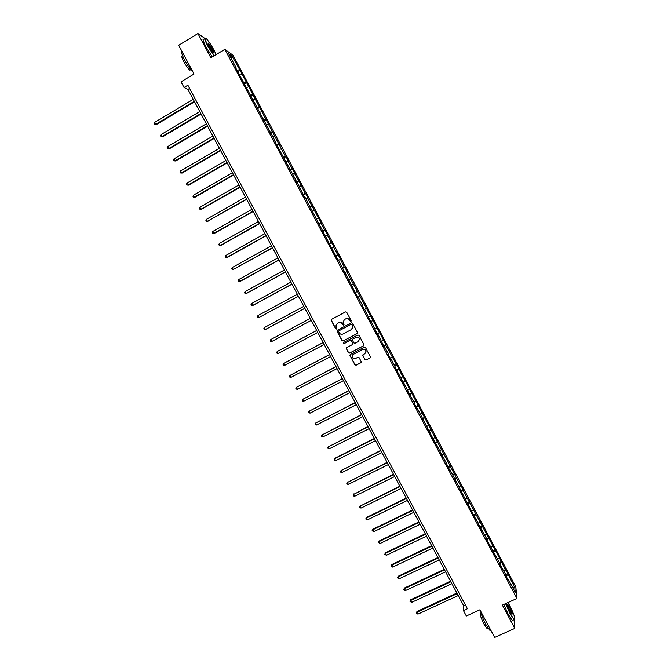 <?xml version="1.0" encoding="UTF-8"?>
<svg xmlns="http://www.w3.org/2000/svg" width="671" height="671" viewBox="0 0 671 671"><rect width="100%" height="100%" fill="white"/><g stroke="black" fill="none" stroke-linecap="round" stroke-linejoin="round"><path stroke-width="1.01" d="M350.899 321.426L351.151 320.595L346.714 312.267L345.523 311.889L331.617 319.295L331.264 320.486L335.693 328.79L336.523 329.05L336.842 328.48L335.861 325.938L337.328 323.33L338.486 322.717C340.063 322.072 341.338 322.466 342.294 323.908L343.703 325.242L344.022 324.663L343.049 322.181L344.517 319.513L345.674 318.901C347.259 318.255 348.534 318.65 349.49 320.092L350.899 321.426M364.949 359.614L366.14 359.991L370.056 357.953L370.518 357.073L365.51 347.544L364.311 347.167L350.371 354.456L349.91 355.295L354.917 364.831L356.108 365.209L360.822 362.759L361.183 361.577L359.086 357.635L357.895 357.257L355.555 358.482C353.734 359.052 352.585 358.406 352.099 356.553L353.332 354.305L362.508 349.507C364.286 348.937 365.435 349.549 365.963 351.352L364.739 353.692L362.743 355.353L364.949 359.614L366.24 359.882L370.358 357.702M204.697 38.314L197.928 33.55L178.704 45.284L194.045 74.028L181.036 81.862L184.047 87.507L187.872 85.209L467.419 608.74L463.435 610.56L466.337 616.003L479.908 609.805L494.661 637.45L514.791 628.4L514.045 619.668M197.928 33.55L210.845 57.79L224.819 49.36L516.955 598.457L502.378 605.099L514.791 628.4M357.106 333.63L357.467 332.439L352.543 323.196L351.344 322.826L337.429 330.191L337.077 331.382L341.984 340.591L343.175 340.969L357.299 333.487M359.027 335.374L363.942 344.609L363.581 345.8L349.641 353.097L348.45 352.72L346.253 348.425L346.706 347.595L352.35 344.634L352.711 343.451L351.319 340.834L350.128 340.457L344.257 343.544L343.351 343.032L343.669 342.453L357.836 334.997L359.027 335.374M224.819 49.36L233.047 55.257L515.823 586.915L516.955 598.457M507.771 573.579L514.8 587.704L515.253 592.418L508.215 579.182L508.299 580.289L505.808 575.601L505.724 574.51L507.771 573.579L505.322 568.974L505.397 570.04L501.413 561.619L463.082 490.476L463.141 489.662L460.675 485.041L460.616 485.838L402.894 376.397L402.642 376.85L398.926 368.941L385.716 345.028L386.018 344.668L346.739 271.747L347.159 271.621L344.668 266.924L344.231 267.033L338.167 254.712L337.714 254.779L333.697 247.238L334.166 247.188L327.171 234.967L327.658 234.959L325.158 230.254L324.663 230.245L320.637 222.688L321.149 222.722L307.561 198.096L308.106 198.205L305.599 193.483L305.037 193.357L299.073 181.212L294.452 173.462L295.047 173.646L287.893 161.124L288.513 161.359L285.989 156.62L285.368 156.385L240.05 70.245L232.082 56.196L228.719 53.806L236.016 67.528L235.219 66.991L276.083 142.839L275.412 142.546L296.037 180.348L295.433 180.18L298.587 185.146L304.659 197.517L305.23 197.626L337.874 259.945L338.335 259.853L357.727 297.27L358.129 297.06L362.181 304.684L361.795 304.919L364.336 309.692L364.714 309.448L364.311 309.65M505.724 574.51L499.316 563.414L499.258 562.357L486.324 538.989L486.307 538.016L479.824 526.769L475.831 518.322L475.814 519.237L449.83 469.448L449.729 470.203L443.321 457.203L443.195 457.924L436.796 444.948L436.653 445.628L417.203 408.119L417.001 408.681L414.477 403.942L414.695 403.388L407.909 391.596L408.144 391.092L394.766 366.886L395.043 366.458L391.008 358.868L390.715 359.27L388.182 354.514L388.484 354.12L384.441 346.53L384.131 346.89L377.874 334.175L377.538 334.502L371.298 321.82L370.937 322.105L364.714 309.448M503.988 571.239L505.397 570.04M499.71 564.143L501.472 562.65M501.749 567.029L501.271 567.079M497.597 559.228L499.023 558.037M493.311 552.116L495.089 550.648M495.273 554.867L494.804 554.925M491.197 547.201L492.631 546.026M486.911 540.088L488.698 538.637M488.798 542.696L488.329 542.755M484.798 535.173L486.24 534.007M480.503 528.043L482.306 526.609M482.323 530.518L481.853 530.585M478.389 523.128L479.84 521.979M474.087 515.991L475.898 514.573M475.831 518.322L475.37 518.398M471.981 511.076L473.441 509.943M467.67 503.929L469.49 502.529M469.339 506.119L468.886 506.202M465.557 499.014L467.033 497.899M461.245 491.851L463.082 490.476M462.847 493.906L462.386 493.999M459.14 486.936L460.616 485.838M454.821 479.765L456.666 478.415M456.339 481.677L455.894 481.778M452.707 474.85L454.192 473.768M448.387 467.679L450.241 466.337M449.83 469.448L449.385 469.549M446.274 462.764L447.767 461.69M441.946 455.567L443.816 454.25M443.321 457.203L442.877 457.312M439.832 450.652L441.342 449.604M435.504 443.456L437.383 442.155M436.796 444.948L436.36 445.066M433.391 438.54L434.9 437.5M429.054 431.336L430.941 430.052M430.27 432.678L429.834 432.812M426.941 426.421L428.459 425.389M422.596 419.199L424.5 417.932M423.745 420.407L423.309 420.541M420.482 414.284L422.017 413.269M416.137 407.054L418.05 405.812M417.203 408.119L416.775 408.262M414.024 402.139L415.567 401.141M409.671 394.9L411.591 393.676M410.66 395.823L410.241 395.974M407.557 389.985L409.109 389.004M403.196 382.73L405.133 381.522M404.118 383.51L403.699 383.669M401.082 377.815L402.642 376.85M396.72 370.56L398.666 369.369M397.567 371.197L397.148 371.357M394.607 365.636L396.175 364.689M390.237 358.373L392.191 357.207M391.008 358.868L390.589 359.035M388.123 353.458L389.7 352.518M383.745 346.177L385.716 345.028M381.64 341.254L383.225 340.34M377.253 333.965L379.232 332.841M375.139 329.05L376.733 328.144M370.753 321.753L372.74 320.637M368.647 316.829L370.249 315.949M364.252 309.524L366.249 308.434M362.139 304.609L363.749 303.737M358.129 297.077L359.748 296.213M355.236 292.573L357.249 291.516M351.621 284.831L353.248 283.984M348.719 280.327L350.74 279.279M345.104 272.577L346.739 271.747M342.193 268.065L344.231 267.033M338.578 260.314L340.222 259.501M335.659 255.794L337.714 254.779M332.044 248.035L333.697 247.238M329.125 243.506L331.189 242.516M325.51 235.747L327.171 234.967M322.583 231.21L324.663 230.245M318.968 223.451L320.637 222.688M316.041 218.905L318.129 217.958M312.418 211.147L314.103 210.392M309.49 206.593L311.587 205.661M305.867 198.834L307.561 198.096M302.931 194.271L305.037 193.357M299.308 186.504L301.011 185.783M296.372 181.933L298.486 181.044M292.749 174.166L294.452 173.462M289.805 169.587L291.935 168.715M286.173 161.82L287.893 161.124M283.229 157.232L285.368 156.385M279.606 149.457L281.334 148.786M276.645 144.869L278.8 144.03M273.022 137.085L274.758 136.431M270.061 132.489L272.233 131.675M266.437 124.705L268.182 124.068M263.477 120.101L265.649 119.304M259.845 112.317L261.598 111.688M256.876 107.704L259.065 106.932M253.244 99.92L255.014 99.308M250.275 95.29L252.472 94.536M246.643 87.507L248.421 86.911M243.665 82.868L245.88 82.139M240.033 75.085L241.82 74.506M237.056 70.438L239.279 69.725M231.059 58.209L232.082 56.196M184.047 87.507L187.955 89.419L463.661 605.687L463.435 610.56M512.652 587.528L514.8 587.704M506.102 576.154L507.855 574.644M508.215 579.182L507.729 579.224M189.591 88.438L187.955 89.419M465.364 604.898L463.661 605.687M237.702 71.654L240.05 70.245M244.278 84.018L246.626 82.617M250.845 96.372L253.202 94.98M257.412 108.71L259.769 107.326M263.98 121.048L266.337 119.673M270.53 133.37L272.896 131.994M277.081 145.674L279.446 144.315M283.623 157.979L285.989 156.62M290.166 170.266L292.531 168.924M296.699 182.554L299.073 181.212M303.225 194.816L305.599 193.483M309.75 207.079L312.124 205.754M316.267 219.325L318.641 218.008M322.776 231.57L325.158 230.254M329.285 243.799L331.667 242.491M335.785 256.012L338.167 254.712M342.277 268.224L344.668 266.924M348.769 280.419L351.151 279.136M355.253 292.606L357.643 291.323M364.219 309.465L366.609 308.19M370.686 321.627L373.084 320.361M377.152 333.781L379.551 332.522M383.611 345.926L386.018 344.668M390.069 358.054L392.468 356.813M396.519 370.174L398.926 368.941M402.961 382.285L405.368 381.061M409.402 394.389L411.809 393.164M415.827 406.483L418.243 405.267M422.26 418.561L424.676 417.354M428.677 430.631L431.101 429.432M435.093 442.692L437.517 441.493M441.51 454.745L443.934 453.554M447.918 466.79L450.342 465.599M454.317 478.817L456.741 477.643M460.709 490.837L463.141 489.662M467.1 502.847L469.532 501.682M473.483 514.85L475.915 513.692M479.866 526.844L482.298 525.687M486.324 538.779L488.673 537.672M492.808 550.698L495.047 549.65M499.274 562.608L501.413 561.619M351.017 321.35L349.608 320.017C348.652 318.574 347.377 318.18 345.8 318.826L345.674 318.901M344.391 319.589L345.8 318.826M337.219 323.397L338.612 322.634C340.189 321.996 341.455 322.39 342.42 323.825L343.812 325.167M331.667 319.27L331.399 320.411L335.819 328.706L336.632 328.975M337.412 330.199L337.203 331.298L342.109 340.499L343.292 340.868L357.215 333.537M351.914 324.63L351.076 324.37L338.863 330.837L338.536 331.415L339.216 332.799C340.172 334.242 341.438 334.636 343.015 333.999L351.369 329.587L352.845 326.852L352.023 324.554L351.076 324.37M338.989 330.753L351.193 324.294M351.797 329.31L352.954 326.769L352.518 325.77M352.023 324.554L352.636 325.687M346.613 347.653L346.471 348.677L348.568 352.611L349.759 352.988L363.833 345.599M352.569 344.475L352.82 343.351L351.428 340.734L350.237 340.365L344.257 343.544M343.636 342.47L344.374 343.451M358.222 341.556L359.446 339.249C358.935 337.421 357.786 336.792 355.991 337.37L352.753 339.073L352.3 339.92L353.793 342.881L354.984 343.25L358.222 341.556M358.331 341.455L359.555 339.149C359.044 337.328 357.895 336.699 356.1 337.278L355.991 337.37M352.669 339.132L356.1 337.278M363.036 354.598L362.944 355.563L365.049 359.505M365.385 353.189L366.064 351.252C365.536 349.448 364.387 348.836 362.617 349.406L362.508 349.507M352.862 354.624L362.617 349.406M350.245 354.54L350.128 355.529L355.026 364.722L356.217 365.091L361.107 362.516M193.248 99.333L154.473 122.474L156.217 124.655L194.565 101.799M156.217 124.655L154.456 124.479L155.513 124.42L194.296 101.304M154.456 124.479L154.473 122.474M216.129 54.603L213.932 50.015C211.13 44.882 208.639 41.149 206.467 38.817C204.219 37.006 204.772 39.413 208.127 46.047L214.267 55.735M213.982 55.894L207.817 46.14C204.873 40.411 204.043 37.719 205.309 38.062M212.497 49.042C214.175 52.346 214.452 53.546 213.328 52.657L209.595 47.054C208.211 44.37 207.784 43.045 208.312 43.087L212.497 49.042M213.596 52.892L212.204 49.134L208.085 43.456M192.795 71.688C190.48 69.599 187.779 65.758 184.693 60.164C181.9 54.737 181.086 51.994 182.252 51.927M190.648 69.734L189.901 70.187C188.249 68.845 186.236 66.035 183.862 61.749C181.623 57.345 181.153 55.425 182.47 55.995L182.646 55.886M212.304 56.918L206.131 47.163C202.986 41.006 202.248 38.381 203.934 39.279M505.842 603.523L510.203 613.26C512.191 616.943 513.617 619.014 514.489 619.459C515.412 618.427 513.776 613.722 509.591 605.326L508.006 602.533M514.783 619.417L514.07 619.652L509.968 613.47L505.565 603.648M509.742 607.28C512.141 612.178 512.854 614.46 511.881 614.108L510.044 611.247C507.939 607.02 507.117 604.663 507.595 604.177L509.742 607.28M511.965 614.191C512.124 613.277 511.302 611.038 509.507 607.481L507.385 604.521M490.82 630.254L489.998 630.522L485.796 624.424C482.961 618.93 481.258 614.535 480.671 611.239M487.591 628.173L486.987 628.45L483.95 624.064C480.671 617.32 479.639 613.856 480.872 613.663L481.182 613.52M513.038 620.121L512.308 620.449L508.199 614.275L503.804 604.445M199.799 111.596L160.981 134.619L162.709 136.775L201.09 114.028M162.709 136.775L160.965 136.607L162.021 136.565L200.847 113.558M160.965 136.607L160.545 135.836L160.981 134.619M206.341 123.841L167.482 146.756L169.193 148.878L207.624 126.249M169.193 148.878L167.456 148.736L168.522 148.702L207.381 125.804M167.456 148.736L167.037 147.956L167.482 146.756M212.875 136.079L173.982 158.884L175.676 160.973L214.141 138.452M175.676 160.973L173.948 160.847L175.022 160.822L213.923 138.041M173.948 160.847L173.529 160.067L173.982 158.884M219.4 148.308L180.474 170.996L182.151 173.068L220.658 150.656M182.151 173.068L180.432 172.95L181.514 172.933L220.449 150.27M180.432 172.95L180.021 172.179L180.474 170.996M225.926 160.528L186.957 183.099L188.618 185.146L227.167 162.843M188.618 185.146L186.915 185.045L187.997 185.037L226.974 162.483M186.915 185.045L186.496 184.265L186.957 183.099M232.443 172.732L193.433 195.194L194.473 197.131L195.085 197.207L233.667 175.022M195.085 197.207L193.391 197.123L194.473 197.131L233.491 174.695M193.391 197.123L192.971 196.351L193.433 195.194M238.96 184.936L199.908 207.28L200.948 209.218L201.543 209.268L240.168 187.192M201.543 209.268L199.857 209.201L200.948 209.218L240 186.89M199.857 209.201L199.446 208.429L199.908 207.28M245.469 197.123L206.383 219.358L207.414 221.287L246.66 199.346M208.002 221.313L206.324 221.262L207.414 221.287L246.509 199.069M206.324 221.262L205.905 220.491L206.383 219.358M251.969 209.293L212.841 231.42L213.881 233.349L214.452 233.349L253.143 211.499M212.841 231.42L212.363 232.543L212.782 233.315L213.881 233.349L253.017 211.248M258.469 221.464L219.308 243.472L220.34 245.401L220.893 245.376L259.627 223.636M219.308 243.472L218.821 244.588L219.232 245.36L220.34 245.401L259.509 223.409M264.961 233.617L225.758 255.517L226.79 257.446L227.335 257.396L266.102 235.764M225.758 255.517L225.263 256.624L225.682 257.396L226.79 257.446L266.001 235.563M271.445 245.762L232.208 267.553L233.24 269.482L272.577 247.876M232.208 267.553L231.713 268.643L232.124 269.415L233.24 269.482L272.485 247.708M277.928 257.899L238.65 279.581L239.681 281.501L240.193 281.401L279.044 259.987M238.65 279.581L238.146 280.654L238.557 281.426L239.681 281.501L278.968 259.845M284.403 270.027L245.083 291.591L246.114 293.521L246.618 293.386L285.502 272.082M245.083 291.591L244.58 292.665L244.99 293.428L246.114 293.521L285.443 271.973M290.879 282.139L251.516 303.594L252.548 305.523L253.034 305.364L291.96 284.168M251.516 303.594L251.004 304.659L251.415 305.422L252.548 305.523L291.91 284.085M297.337 294.25L257.941 315.588L258.972 317.509L298.41 296.246M257.941 315.588L257.429 316.637L257.84 317.408L258.972 317.509L298.377 296.188M303.795 306.345L264.366 327.574L265.397 329.495L265.85 329.293L304.852 308.316M264.366 327.574L263.846 328.614L264.257 329.377L265.397 329.495L304.835 308.283M272.258 341.237L311.294 320.369L272.258 341.237M310.254 318.431L270.782 339.551L271.814 341.472L270.665 341.346L270.254 340.574L270.782 339.551M316.695 330.484L277.19 351.512L278.222 353.432L317.735 332.439M316.704 330.501L277.19 351.512L276.662 352.535L277.073 353.298L278.222 353.432M323.12 342.529L284.018 363.196L283.598 363.472L284.621 365.385L324.177 344.5M323.145 342.571L283.598 363.472L283.061 364.479L283.472 365.242L284.621 365.385M329.545 354.556L289.998 375.416L291.021 377.328L330.61 356.553M329.578 354.624L289.998 375.416L289.453 376.406L289.864 377.177L291.021 377.328M335.961 366.567L296.389 387.352L297.421 389.264L337.043 368.597M336.012 366.668L296.389 387.352L295.844 388.333L296.255 389.096L297.421 389.264M342.378 378.578L302.78 399.279L303.804 401.183L343.468 380.633M342.445 378.704L302.78 399.279L302.227 400.251L302.638 401.015L303.804 401.183M348.786 390.581L309.163 411.189L310.187 413.101L349.893 392.652M348.861 390.732L309.163 411.189L308.61 412.153L309.012 412.917L310.187 413.101M355.185 402.566L315.546 423.099L316.569 425.003L356.309 404.672M355.278 402.743L315.546 423.099L314.984 424.047L315.387 424.81L316.569 425.003M361.585 414.544L321.921 434.993L322.944 436.896L362.717 416.674M361.694 414.745L321.921 434.993L321.35 435.932L321.753 436.695L322.944 436.896M367.976 426.513L328.287 446.878L329.31 448.782L369.125 428.66M368.094 426.739L328.287 446.878L327.708 447.809L328.119 448.572L329.31 448.782M374.359 438.473L334.963 458.276L334.653 458.754L335.668 460.658L375.525 440.646M374.493 438.725L334.653 458.754L334.074 459.677L334.477 460.432L335.668 460.658M380.742 450.417L341.011 470.623L342.025 472.518L381.916 452.623M380.893 450.702L341.011 470.623L340.423 471.528L341.304 470.119M342.025 472.518L340.826 472.292L340.423 471.528M387.117 462.361L347.36 482.474L348.383 484.378L388.308 464.584M387.284 462.663L347.36 482.474L346.773 483.372L347.645 481.946M348.383 484.378L347.175 484.135L346.773 483.372M393.491 474.288L353.709 494.326L354.724 496.221L394.691 476.536M393.667 474.623L353.709 494.326L353.114 495.215L353.978 493.772M354.724 496.221L353.516 495.97L353.114 495.215M399.849 486.207L360.05 506.16L361.065 508.056L401.065 488.48M400.042 486.567L360.05 506.16L359.446 507.041L360.31 505.582M361.065 508.056L359.857 507.796L359.446 507.041M406.215 498.117L366.634 517.383L366.391 517.987L367.406 519.882L407.44 500.415M406.416 498.503L366.391 517.987L365.779 518.851L366.634 517.383M367.406 519.882L366.19 519.614L365.779 518.851M412.564 510.01L372.95 529.176L373.73 531.7L413.806 512.334M412.791 510.43L372.724 529.805L372.111 530.66L372.95 529.176M373.73 531.7L372.111 530.66M418.914 521.904L379.266 540.96L379.048 541.614L380.063 543.502L420.172 524.252M419.149 522.34L379.048 541.614L378.427 542.462L379.266 540.96M380.063 543.502L378.427 542.462M425.263 533.78L385.573 552.736L386.379 555.303L426.53 536.154M425.506 534.25L385.372 553.407L384.743 554.246L385.573 552.736M386.379 555.303L384.743 554.246M431.596 545.649L391.872 564.496L392.694 567.087L432.879 548.048M431.864 546.144L391.688 565.2L391.059 566.022L391.872 564.496M392.694 567.087L391.059 566.022M437.928 557.509L398.171 576.255L399.002 578.863L439.228 559.933M438.205 558.029L397.995 576.976L397.358 577.79L398.171 576.255M399.002 578.863L397.358 577.79M444.261 569.36L404.462 587.997L405.309 590.631L445.569 571.809M444.554 569.905L404.303 588.744L403.665 589.549L404.462 587.997M405.309 590.631L403.665 589.549M450.585 581.195L410.753 599.731L410.602 600.503L411.608 602.39L451.902 583.669M450.887 581.774L410.602 600.503L409.956 601.3L410.753 599.731M411.608 602.39L409.956 601.3M456.901 593.03L417.035 611.457L417.907 614.141L458.234 595.521M457.219 593.625L416.901 612.254L416.246 613.034L417.035 611.457M417.907 614.141L416.246 613.034M190.824 69.625L189.901 70.187M512.308 620.449L514.07 619.652M487.918 628.031L486.987 628.45M489.998 630.522L490.769 630.17"/></g></svg>

